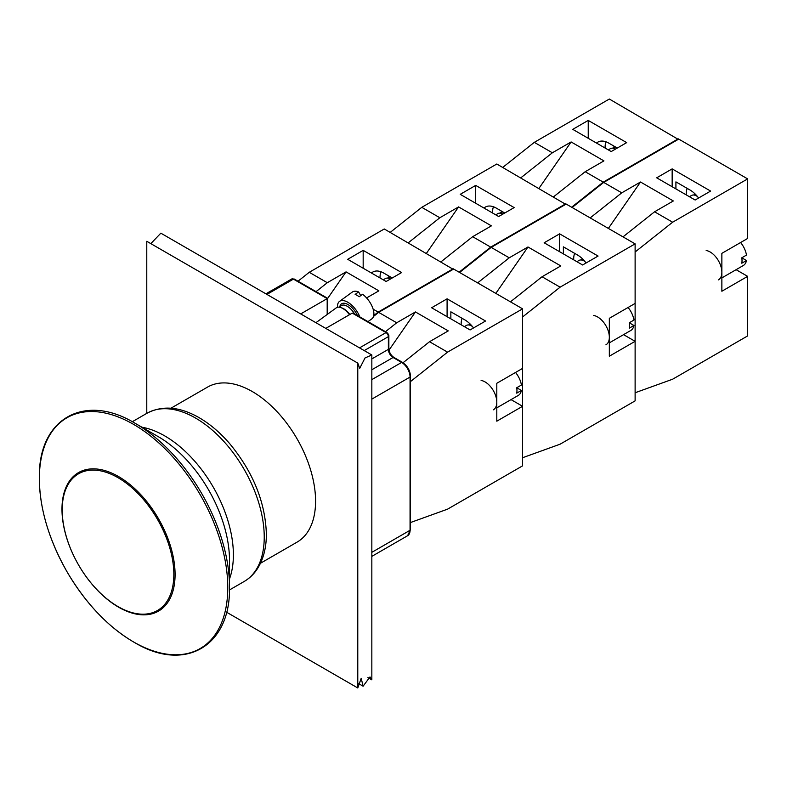 <?xml version="1.0" encoding="UTF-8"?>
<svg xmlns="http://www.w3.org/2000/svg" width="787" height="787" viewBox="0 0 787 787"><rect width="100%" height="100%" fill="white"/><g stroke="black" fill="none" stroke-linecap="round" stroke-linejoin="round"><path stroke-width="1.18" d="M260.458 563.266L297.033 542.154A89.521 51.686 -120 0 0 315.577 501.171A89.521 51.686 -120 0 0 276.503 411.089A89.521 51.686 -120 0 0 207.522 387.106L170.946 408.217M135.059 423.258L158.059 436.539A101.031 58.327 -120 0 1 229.499 560.265L229.499 586.827A133.554 77.106 -120 0 0 135.059 423.258C85.665 393.116 39.862 417.592 39.36 474.423C38.789 505.903 48.105 538.524 67.318 572.297C86.727 604.957 109.895 628.813 136.84 643.855C186.48 672.255 230.916 644.897 229.499 586.827M227.777 587.564A133.239 76.929 -120 0 0 86.462 411.749A133.239 76.929 -120 0 0 86.462 600.186A133.239 76.929 -120 0 0 227.777 587.564M175.078 574.49A79.969 46.167 -120 0 0 90.259 468.973A79.969 46.167 -120 0 0 90.259 582.075A79.969 46.167 -120 0 0 175.078 574.49M173.838 574.362A78.936 45.577 -120 0 0 144.582 500.798A78.936 45.577 -120 0 0 87.495 470.557A78.936 45.577 -120 0 0 78.552 564.928A78.936 45.577 -120 0 0 164.749 604.367A78.936 45.577 -120 0 0 173.838 574.362M353.442 313.216L352.271 313.098L386.023 332.586A1.663 0.954 -60 0 1 386.86 332.507L353.442 313.216M327.667 314.131L327.185 298.617L327.185 314.485M325.779 328.395L352.271 313.098M300.693 313.915L327.185 298.617L293.423 279.129A1.663 0.954 -60 0 1 294.249 279.041L291.761 278.962A3.315 1.918 60 0 1 293.423 279.129L266.931 294.417M368.021 321.627L371.848 318.843A16.576 8.244 53.9 0 0 372.644 307.717A16.576 8.244 53.9 0 0 362.591 294.259L359.177 296.748A16.576 8.244 -126.1 0 0 355.144 294.427L358.557 291.938A42.852 24.741 -60 0 1 360.594 295.715M359.816 316.895A16.576 8.244 -126.1 0 0 347.775 302.228A16.576 8.244 -126.1 0 0 339.531 301.372A16.576 8.244 -126.1 0 0 337.515 307.284M339.531 301.372L352.31 292.056A16.576 8.244 53.9 0 1 358.557 291.938M349.831 314.505A12.1 6.011 -126.1 0 0 341.843 307.924L340.741 307.55A13.261 6.591 -126.1 0 0 336.285 307.845L315.912 322.7M349.458 314.721A13.261 6.591 -126.1 0 0 340.741 307.55M385.453 331.701L396.697 322.778L415.447 311.947L448.265 330.894L429.515 341.725L403.052 362.728M415.447 311.947L389.004 350.126M429.515 341.725L447.567 352.143L522.588 308.838L522.588 368.395L496.804 383.279L496.804 421.183L522.588 406.289L522.588 465.845L447.567 509.159L410.539 522.519M373.52 316.423L378.645 312.35L453.666 269.046L522.588 308.838M378.645 312.35L396.697 322.778M431.62 307.756L447.095 298.824L485.549 321.017L470.075 329.95L431.62 307.756M410.539 381.538L447.567 352.143M447.095 298.824L447.095 316.689M473.538 327.953A21.879 12.631 -120 0 0 464.92 319.935L450.853 311.809L450.853 318.853M511.029 399.619L522.588 406.289M521.417 390.45L516.725 393.156A16.576 9.572 -120 0 0 516.961 390.588A16.576 9.572 -120 0 0 516.725 387.745L521.417 390.45A16.576 9.572 -120 0 1 518.22 395.468L496.804 407.833M516.725 387.745L521.417 385.04A16.576 9.572 -120 0 0 515.534 372.467M493.37 409.82A16.576 9.572 -120 0 0 496.804 402.226A16.576 9.572 -120 0 0 481.103 380.436M472.308 326.369A9.119 5.263 -120 0 0 472.062 326.231A9.119 5.263 -120 0 0 471.777 326.074M472.416 326.497A9.946 5.745 -120 0 0 471.482 325.887L472.062 326.231L471.482 325.887A9.946 5.745 -120 0 0 466.504 325.395L464.35 326.644M462.146 318.332A19.891 11.48 -120 0 0 461.192 324.824M408.246 242.819L439.835 217.743L458.585 206.912L491.403 225.859L472.653 236.69L441.064 261.766M426.436 253.325L458.585 206.912M439.835 217.743L421.783 207.325L390.195 232.401M475.702 185.398L514.147 207.591L498.673 216.523L460.228 194.33L475.702 185.398L475.702 203.262M504.772 213.002L496.331 208.132A21.879 12.631 -120 0 0 485.392 207.05A21.879 12.631 -120 0 0 484.025 208.063M565.725 204.345L496.804 164.011L421.783 207.325M565.725 203.803L490.704 247.118L472.653 236.69M490.704 247.118L459.116 272.194M493.459 206.784A19.891 11.48 -120 0 0 492.613 213.021M502.893 214.084A9.946 5.745 -120 0 0 497.925 213.592L495.761 214.841M590.171 217.91L621.76 192.835L640.51 182.013L673.328 200.96L654.577 211.792L622.989 236.867M640.51 182.013L608.361 228.417M654.577 211.792L672.629 222.209L747.65 178.895L747.65 238.451L721.866 253.345L721.866 291.239L747.65 276.355L747.65 335.911L672.629 379.216L635.119 392.752L635.119 251.988L672.629 222.209M572.119 207.493L603.708 182.417L678.728 139.102L747.65 178.895M603.708 182.417L621.76 192.835M656.683 177.813L672.157 168.88L710.612 191.074L695.137 200.016L656.683 177.813M672.157 168.88L672.157 186.745M698.6 198.009A21.879 12.631 -120 0 0 689.983 189.992L675.915 181.876L675.915 188.91M736.091 269.685L747.65 276.355M746.479 260.517L741.787 263.222A16.576 9.572 -120 0 0 742.023 260.654A16.576 9.572 -120 0 0 741.787 257.811L746.479 260.517A16.576 9.572 -120 0 1 743.282 265.534L721.866 277.9M741.787 257.811L746.479 255.096A16.576 9.572 -120 0 0 740.597 242.524M718.433 279.877A16.576 9.572 -120 0 0 721.866 272.292A16.576 9.572 -120 0 0 706.165 250.492M697.371 196.435A9.119 5.263 -120 0 0 697.125 196.288A9.119 5.263 -120 0 0 696.839 196.13M697.479 196.563A9.946 5.745 -120 0 0 696.544 195.953L697.125 196.288L696.544 195.953A9.946 5.745 -120 0 0 691.566 195.461L689.412 196.701M687.208 188.398A19.891 11.48 -120 0 0 686.254 194.891M316.059 291.633L327.303 282.71L346.054 271.879L378.872 290.836L366.575 297.939M327.667 298.421L346.054 271.879M327.303 282.71L309.252 272.292L298.007 281.215M363.171 250.364L401.616 272.558L386.142 281.49L347.697 259.297L363.171 250.364L363.171 268.229M392.241 277.978L383.8 273.099A21.879 12.631 -120 0 0 372.861 272.017A21.879 12.631 -120 0 0 371.494 273.03M453.194 269.311L384.272 228.978L309.252 272.292M453.194 268.77L378.173 312.085L373.146 309.183M378.173 312.085L373.727 315.607M380.928 271.751A19.891 11.48 -120 0 0 380.082 277.988M390.362 279.06A9.946 5.745 -120 0 0 385.394 278.568L383.23 279.808M477.64 282.887L509.228 257.811L527.979 246.98L560.797 265.927L542.046 276.758L510.458 301.834M527.979 246.98L495.83 293.384M542.046 276.758L560.098 287.176L635.119 243.862L635.119 303.418L609.335 318.312L609.335 356.206L635.119 341.322L635.119 400.878L560.098 444.193L522.588 457.729L522.588 316.954L560.098 287.176M459.588 272.459L491.177 247.384L566.197 204.069L635.119 243.862M491.177 247.384L509.228 257.811M544.151 242.78L559.626 233.847L598.081 256.05L582.606 264.983L544.151 242.78M559.626 233.847L559.626 251.712M586.069 262.976A21.879 12.631 -120 0 0 577.451 254.968L563.384 246.843L563.384 253.886M623.56 334.652L635.119 341.322M633.948 325.484L629.256 328.189A16.576 9.572 -120 0 0 629.492 325.621A16.576 9.572 -120 0 0 629.256 322.778L633.948 325.484A16.576 9.572 -120 0 1 630.751 330.501L609.335 342.866M629.256 322.778L633.948 320.073A16.576 9.572 -120 0 0 628.065 307.491M605.901 344.854A16.576 9.572 -120 0 0 609.335 337.259A16.576 9.572 -120 0 0 593.634 315.459M584.839 261.402A9.119 5.263 -120 0 0 584.593 261.254A9.119 5.263 -120 0 0 584.308 261.097M584.948 261.53A9.946 5.745 -120 0 0 584.013 260.92L584.593 261.254L584.013 260.92A9.946 5.745 -120 0 0 579.035 260.428L576.881 261.678M574.677 253.365A19.891 11.48 -120 0 0 573.723 259.858M520.778 177.852L552.366 152.776L571.116 141.945L603.934 160.892L585.184 171.723L553.595 196.799M538.967 188.349L571.116 141.945M552.366 152.776L534.314 142.349L502.726 167.424M588.233 120.421L626.678 142.624L611.204 151.557L572.759 129.353L588.233 120.421L588.233 138.296M617.303 148.035L608.863 143.165A21.879 12.631 -120 0 0 597.923 142.083A21.879 12.631 -120 0 0 596.556 143.096M678.256 139.378L609.335 99.034L534.314 142.349M678.256 138.837L603.236 182.141L585.184 171.723M603.236 182.141L571.647 207.217M605.99 141.817A19.891 11.48 -120 0 0 605.144 148.054M615.424 149.117A9.946 5.745 -120 0 0 610.456 148.625L608.292 149.874M371.838 354.986L371.838 679.84L369.988 676.918L363.102 686.205L361.203 678.286L357.78 687.966L357.78 363.112L359.718 368.326L365.03 357.947L371.838 354.986L160.843 233.168L150.829 243.626M357.78 363.112L146.775 241.294L146.775 413.362M357.78 687.966L226.558 612.197M371.838 679.84L367.923 677.577M264.235 537.039A97.145 56.084 -120 0 0 221.836 439.284A97.145 56.084 -120 0 0 146.972 413.254C162.102 405.344 179.052 406.564 197.822 416.933C209.116 423.258 219.701 432.122 229.578 443.524C253.06 471.905 265.327 502.086 266.37 534.068C266.39 547.191 263.625 558.396 258.067 567.683C254.467 573.575 249.813 578.189 244.118 581.514A97.145 56.084 -120 0 0 264.235 537.039M229.499 578.907A97.145 56.084 -120 0 0 233.385 554.855A97.145 56.084 -120 0 0 141.916 427.213M272.587 290.029L271.869 290.373A11.933 6.886 60 0 1 272.509 290.078M359.531 347.884L386.023 332.586A3.315 1.918 60 0 1 388.375 336.649A1.663 0.954 -0 0 0 388.857 335.97C388.994 335.114 388.325 333.954 386.86 332.507M364.224 350.589L388.375 336.649L388.375 349.369A1.663 0.954 -0 0 0 388.857 348.7L388.857 335.97M371.838 358.911L388.375 349.369A6.63 3.827 -120 0 0 393.057 357.495A1.663 0.954 -60 0 1 393.884 357.416C390.873 355.281 389.201 352.369 388.857 348.7M371.838 369.742L393.057 357.495L401.616 362.433A1.663 0.954 -60 0 1 402.442 362.354L393.884 357.416M371.838 379.629L401.616 362.433A11.933 6.886 60 0 1 410.057 377.052A1.663 0.954 -0 0 0 410.539 376.373C410.086 370.402 407.391 365.729 402.442 362.354M410.539 529.602A1.663 0.954 180 0 1 410.057 530.271A11.933 6.886 60 0 1 407.587 535.74L410.539 529.602L410.539 376.373M371.838 399.117L410.057 377.052L410.057 530.271L371.838 552.336M357.416 315.508A13.428 6.67 -126.1 0 0 347.352 304.225A13.428 6.67 -126.1 0 0 339.836 306.694M339.148 307.196L341.243 305.661A12.1 6.011 53.9 0 1 354.504 313.826M469.849 323.723A9.778 5.647 -120 0 0 468.904 324.962L470.203 324.224A9.119 5.263 60 0 1 470.301 324.165M502.037 211.428A9.778 5.647 -120 0 0 500.316 213.169L501.614 212.421A9.119 5.263 60 0 1 503.031 211.998M694.911 193.779A9.778 5.647 -120 0 0 693.967 195.028L695.265 194.281A9.119 5.263 60 0 1 695.364 194.222M389.506 276.394A9.778 5.647 -120 0 0 387.784 278.136L389.083 277.388A9.119 5.263 60 0 1 390.5 276.975M582.38 258.746A9.778 5.647 -120 0 0 581.436 259.995L582.734 259.248A9.119 5.263 60 0 1 582.833 259.198M614.568 146.461A9.778 5.647 -120 0 0 612.847 148.192M612.857 148.192L614.145 147.454A9.119 5.263 60 0 1 615.562 147.031M146.972 413.254L132.314 421.714M244.118 581.514L229.46 589.975M327.667 298.332L294.249 279.041M265.957 293.856L291.761 278.962M265.898 293.826L271.869 290.373M371.838 556.37L407.587 535.74M635.119 318.794L633.85 319.522M522.588 383.761L521.319 384.489M358.783 683.716L363.102 686.205"/></g></svg>

